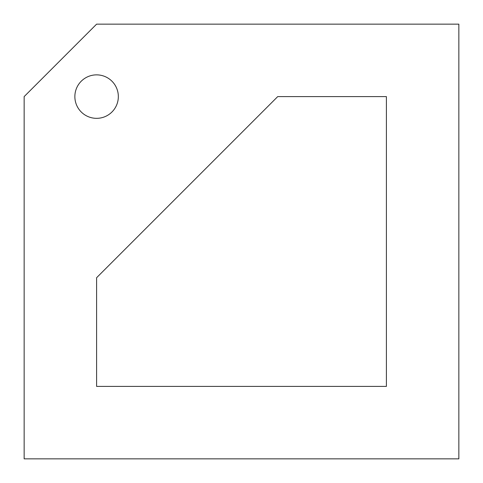<?xml version="1.0" encoding="UTF-8"?>
<svg xmlns="http://www.w3.org/2000/svg" width="483" height="483" viewBox="0 0 483 483"><rect width="100%" height="100%" fill="white"/><g stroke="black" fill="none" stroke-linecap="round" stroke-linejoin="round"><path stroke-width="0.72" d="M24.15 96.6L96.6 24.15L458.85 24.15L458.85 458.85L24.15 458.85L24.15 96.6M118.335 96.6A21.735 21.735 0 0 0 85.733 77.775A21.735 21.735 0 0 0 85.733 115.425A21.735 21.735 0 0 0 118.335 96.6M386.4 96.6L386.4 386.4L96.6 386.4L96.6 277.725L277.725 96.6L386.4 96.6"/></g></svg>
